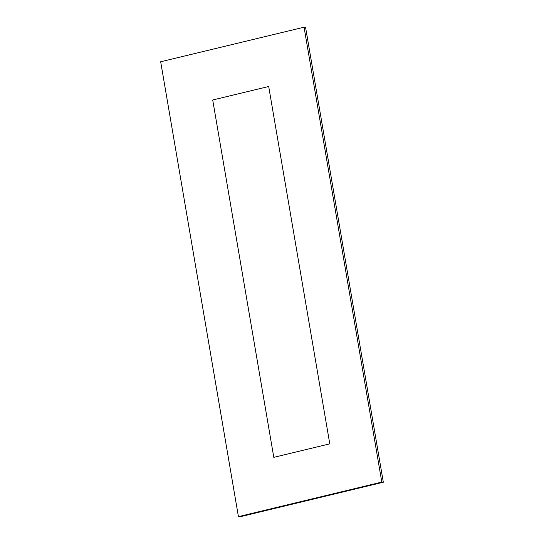<?xml version="1.0" encoding="UTF-8"?>
<svg xmlns="http://www.w3.org/2000/svg" width="544" height="544" viewBox="0 0 544 544"><rect width="100%" height="100%" fill="white"/><g stroke="black" fill="none" stroke-linecap="round" stroke-linejoin="round"><path stroke-width="0.82" d="M212.711 99.994L273.795 457.341L329.773 443.85L268.695 86.496L212.711 99.994M238.428 516.644L381.806 482.079L304.055 27.2L160.677 61.764L238.428 516.644L239.945 516.8L383.323 482.236L381.806 482.079M304.055 27.2L305.572 27.356L383.323 482.236"/></g></svg>
